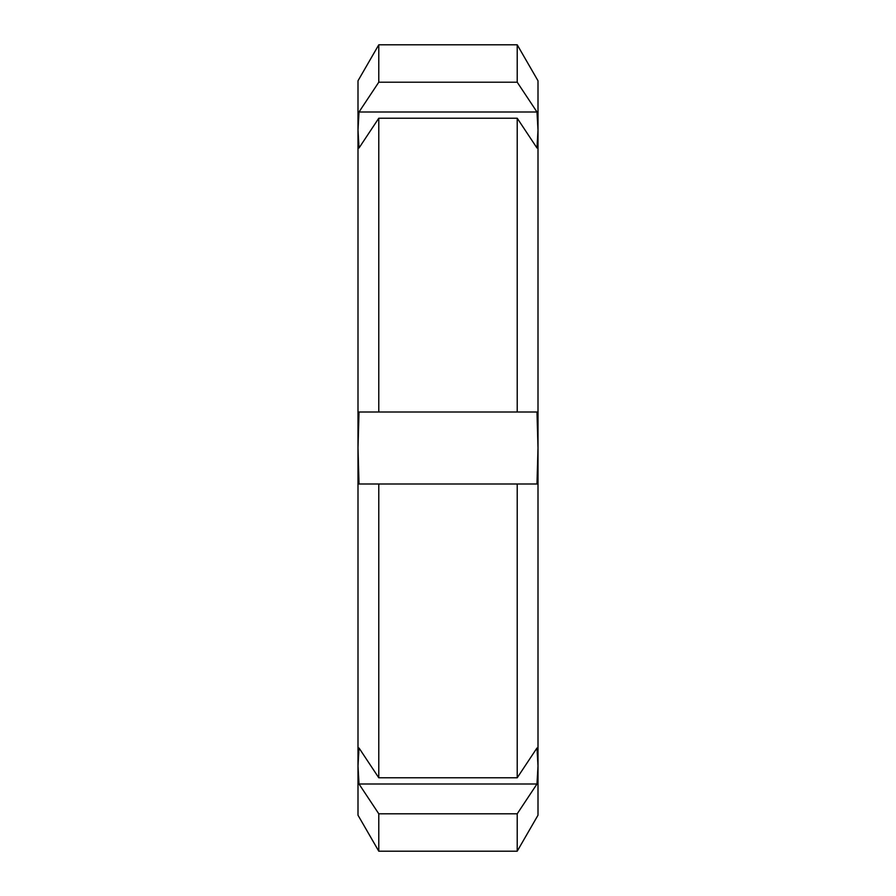 <?xml version="1.0" encoding="UTF-8"?>
<svg xmlns="http://www.w3.org/2000/svg" width="896" height="896" viewBox="0 0 896 896"><rect width="100%" height="100%" fill="white"/><g stroke="black" fill="none" stroke-linecap="round" stroke-linejoin="round"><path stroke-width="1.34" d="M536.984 147.997L517.216 118.216L378.784 118.216L359.016 147.997L357.997 129.998L359.016 112L536.984 112L538.003 129.998L536.984 147.997M359.016 112L378.784 82.208L517.216 82.208L536.984 112M536.984 784L517.216 813.792L378.784 813.792L359.016 784L536.984 784L538.003 766.002L538.003 815.203L517.216 851.2L517.216 813.792M536.984 748.003L538.003 766.002L538.003 448L536.984 483.997L517.216 483.997L517.216 777.784L536.984 748.003M359.016 784L357.997 766.002L359.016 748.003L378.784 777.784L517.216 777.784M378.784 82.208L378.784 44.8L357.997 80.797L357.997 448L359.016 483.997L517.216 483.997L378.784 483.997L378.784 777.784M378.784 118.216L378.784 412.003L359.016 412.003L357.997 448L357.997 815.203L378.784 851.2L517.216 851.2M378.784 813.792L378.784 851.2M378.784 44.8L517.216 44.8L517.216 82.208M517.216 44.8L538.003 80.797L538.003 448L536.984 412.003L378.784 412.003M357.997 766.002L357.997 794.315M357.997 101.685L357.997 129.998M517.216 118.216L517.216 412.003"/></g></svg>
